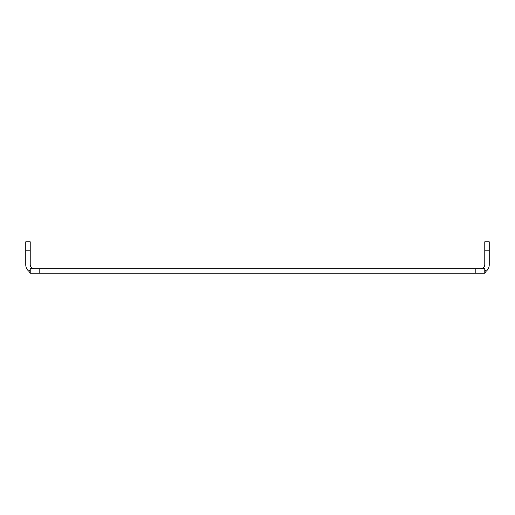 <?xml version="1.0" encoding="UTF-8"?>
<svg xmlns="http://www.w3.org/2000/svg" width="515" height="515" viewBox="0 0 515 515"><rect width="100%" height="100%" fill="white"/><g stroke="black" fill="none" stroke-linecap="round" stroke-linejoin="round"><path stroke-width="0.77" d="M489.25 250.786L484.769 250.786L484.769 241.825L489.25 241.825L489.25 264.684A8.491 8.491 0 0 1 486.154 271.244L484.769 273.175L30.231 273.175L30.231 268.695L31.692 267.781A4.011 4.011 0 0 1 30.231 264.684L30.231 241.825L25.75 241.825L25.75 250.786L30.231 250.786M484.769 273.175L484.769 268.695L475.815 268.695L475.815 273.175M30.231 269.564L28.846 271.244A8.491 8.491 0 0 1 25.75 264.684L25.75 250.786M28.846 271.244L30.231 273.175M39.185 273.175L39.185 268.695L30.231 268.695M39.185 268.695L475.815 268.695M484.769 269.564L486.154 271.244M484.769 268.695L483.308 267.781A4.011 4.011 0 0 0 484.769 264.684L484.769 250.786M480.759 268.695L483.308 267.787M32.883 268.457L31.692 267.781L34.241 268.695L32.889 268.463"/></g></svg>
